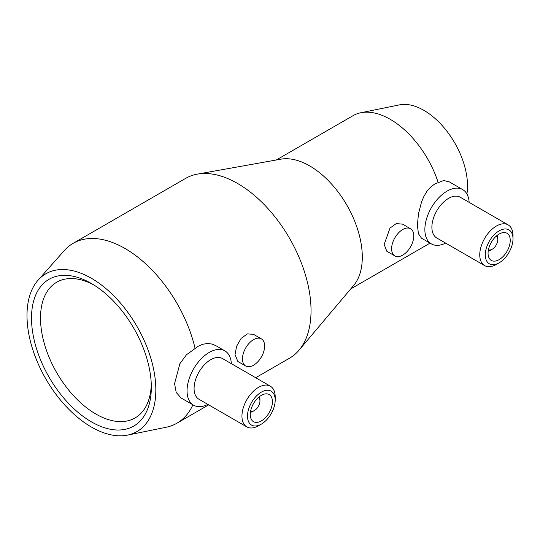 <?xml version="1.0" encoding="UTF-8"?>
<svg xmlns="http://www.w3.org/2000/svg" width="540" height="540" viewBox="0 0 540 540"><rect width="100%" height="100%" fill="white"/><g stroke="black" fill="none" stroke-linecap="round" stroke-linejoin="round"><path stroke-width="0.81" d="M38.063 280.193A91.098 52.596 60 0 1 110.288 292.457A91.098 52.596 60 0 1 155.831 389.867A91.098 52.596 60 0 1 127.508 435.119A91.098 52.596 60 0 1 61.216 400.937A91.098 52.596 60 0 1 27 315.488A91.098 52.596 60 0 1 38.063 280.193L64.206 250.661A103.829 59.947 60 0 1 73.103 243.351L185.706 178.342A103.829 59.947 60 0 1 197.39 174.123L280.807 159.179A74.446 42.984 60 0 1 334.685 187.65A74.446 42.984 60 0 1 362.3 257.067A74.446 42.984 60 0 1 353.687 285.41L299.038 350.177A103.829 59.947 60 0 1 289.541 358.182L255.697 377.723M429.881 243.041A74.446 42.984 60 0 1 427.498 244.6L350.717 288.934M445.642 243.088A31.347 18.097 -60 0 1 431.352 243.891L421.524 238.214L418.426 233.705L417.413 225.248L418.426 214.009L421.524 202.021L423.873 196.472L426.911 191.363L430.576 187.11L434.687 184.032L443.759 180.495L449.395 181.919L462.699 189.601A31.347 18.097 -60 0 1 469.145 202.372M394.862 255.913L386.829 251.276L384.17 244.438L390.002 228.089L396.252 223.594L402.502 224.127L410.535 228.764A15.674 9.052 -60 0 1 413.782 235.94A15.674 9.052 -60 0 1 406.937 251.714A15.674 9.052 -60 0 1 394.862 255.913A15.674 9.052 -60 0 1 391.615 248.738A15.674 9.052 -60 0 1 398.459 232.963A15.674 9.052 -60 0 1 410.535 228.764M197.39 174.123A103.829 59.947 60 0 1 272.525 213.826A103.829 59.947 60 0 1 311.04 310.655A103.829 59.947 60 0 1 299.038 350.177M192.888 404.798A103.829 59.947 60 0 1 176.938 423.198A103.829 59.947 60 0 1 166.158 427.248L127.508 435.119M207.833 404.379A31.347 18.097 -60 0 1 193.55 405.182L181.022 397.953L176.189 392.418L174.569 383.623L179.894 363.71L186.388 354.834L198.349 346.167L202.763 344.25L207.374 343.514L211.815 344.007L215.757 345.613L224.897 350.892A31.347 18.097 -60 0 1 231.343 363.663M276.271 159.989L353.052 115.661A74.446 42.984 60 0 1 360.781 112.752L399.431 104.882A61.709 35.627 60 0 1 444.339 128.034A61.709 35.627 60 0 1 467.519 185.922A61.709 35.627 60 0 1 466.911 193.954M499.149 262.832L496.375 264.431A23.51 13.574 -60 0 1 484.623 265.599L436.759 237.965A23.51 13.574 -60 0 1 431.885 227.198A23.51 13.574 -60 0 1 442.152 203.54A23.51 13.574 -60 0 1 460.262 197.242L508.133 224.876A23.51 13.574 -60 0 1 513 235.643L513 238.842A19.588 11.313 -60 0 1 499.149 262.832A19.588 11.313 -60 0 1 485.291 254.833A19.588 11.313 -60 0 1 499.149 230.843A19.588 11.313 -60 0 1 513 238.842M431.352 243.891A31.347 18.097 -60 0 1 424.865 229.541A31.347 18.097 -60 0 1 438.548 197.998A31.347 18.097 -60 0 1 462.699 189.601M484.623 265.599A23.51 13.574 -60 0 1 479.756 254.833A23.51 13.574 -60 0 1 490.016 231.181A23.51 13.574 -60 0 1 508.133 224.876M488.065 253.24A15.674 9.052 -60 0 1 494.903 237.465A15.674 9.052 -60 0 1 506.986 233.267A15.674 9.052 -60 0 1 510.233 240.442A15.674 9.052 -60 0 1 503.388 256.21A15.674 9.052 -60 0 1 491.312 260.408A15.674 9.052 -60 0 1 488.065 253.24M496.274 236.135A7.837 4.523 -60 0 1 497.765 239.638A7.837 4.523 -60 0 1 492.224 249.237L490.833 250.04A9.794 5.657 -60 0 1 488.228 250.952M497.765 239.638L497.765 238.039A9.794 5.657 -60 0 0 497.252 235.325M492.224 249.237A7.837 4.523 -60 0 1 488.444 249.703M245.714 366.019L237.85 361.476L235.022 354.544L236.648 346.16L241.144 338.357L247.428 333.889L253.523 334.328L261.387 338.87A15.674 9.052 -60 0 1 264.634 346.046A15.674 9.052 -60 0 1 257.789 361.814A15.674 9.052 -60 0 1 245.714 366.019A15.674 9.052 -60 0 1 242.467 358.844A15.674 9.052 -60 0 1 249.311 343.069A15.674 9.052 -60 0 1 261.387 338.87M261.34 424.123L258.572 425.723A23.51 13.574 -60 0 1 246.821 426.89L198.95 399.249A23.51 13.574 -60 0 1 194.083 388.49A23.51 13.574 -60 0 1 204.343 364.831A23.51 13.574 -60 0 1 222.46 358.533L270.324 386.168A23.51 13.574 -60 0 1 275.197 396.934L275.197 400.127A19.588 11.313 -60 0 1 261.34 424.123A19.588 11.313 -60 0 1 247.489 416.124A19.588 11.313 -60 0 1 261.34 392.135A19.588 11.313 -60 0 1 275.197 400.127M193.55 405.182A31.347 18.097 -60 0 1 187.056 390.832A31.347 18.097 -60 0 1 200.738 359.289A31.347 18.097 -60 0 1 224.897 350.892M246.821 426.89A23.51 13.574 -60 0 1 241.947 416.124A23.51 13.574 -60 0 1 252.207 392.465A23.51 13.574 -60 0 1 270.324 386.168M250.263 414.524A15.674 9.052 -60 0 1 257.101 398.756A15.674 9.052 -60 0 1 269.176 394.558A15.674 9.052 -60 0 1 272.423 401.726A15.674 9.052 -60 0 1 265.586 417.501A15.674 9.052 -60 0 1 253.503 421.7A15.674 9.052 -60 0 1 250.263 414.524M258.471 397.427A7.837 4.523 -60 0 1 259.956 400.93A7.837 4.523 -60 0 1 254.414 410.528L253.031 411.325A9.794 5.657 -60 0 1 250.425 412.243M259.956 400.93L259.956 399.33A9.794 5.657 -60 0 0 259.45 396.61M254.414 410.528A7.837 4.523 -60 0 1 250.641 410.987M151.281 384.588A78.361 45.245 60 0 1 135.101 417.94A78.361 45.245 60 0 1 74.709 396.947A78.361 45.245 60 0 1 40.507 318.087A78.361 45.245 60 0 1 56.734 282.211A78.361 45.245 60 0 1 93.71 284.87M151.328 387.268A84.733 48.917 60 0 1 91.415 421.855A84.733 48.917 60 0 1 31.502 318.087A84.733 48.917 60 0 1 91.415 283.493A84.733 48.917 60 0 1 151.328 387.268M73.103 243.351A103.829 59.947 60 0 1 195.095 348.428M360.781 112.752A74.446 42.984 60 0 1 438.143 182.459M208.676 404.865L176.938 423.198"/></g></svg>
